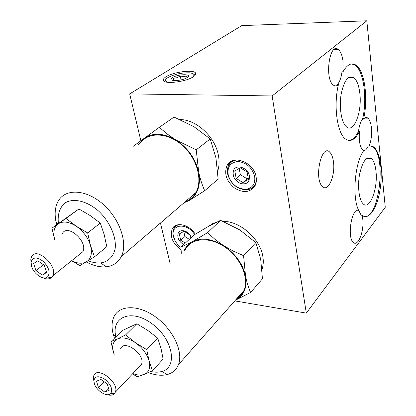 <?xml version="1.0" encoding="UTF-8"?>
<svg xmlns="http://www.w3.org/2000/svg" width="416" height="416" viewBox="0 0 416 416"><rect width="100%" height="100%" fill="white"/><g stroke="black" fill="none" stroke-linecap="round" stroke-linejoin="round"><path stroke-width="0.62" d="M172.401 77.605C166.109 81.453 181.095 81.526 187.132 77.62C193.138 73.767 178.365 73.809 172.401 77.605M173.082 80.548L173.519 78.26L177.003 77.704L180.258 76.008L183.55 76.575L186.612 76.003L186.961 77.724M363.553 119.101C365.061 117.369 366.527 117.062 367.952 118.18C369.736 119.792 370.895 123.001 371.431 127.8C371.992 134.67 371.218 140.774 369.101 146.115C370.88 145.61 372.549 146.021 374.114 147.352C380.479 152.776 382.99 173.155 379.85 190.96C376.802 208.848 368.581 220.756 362.081 215.285L362.731 218.832C364.426 231.135 357.812 247.666 353.137 242.226C346.861 236.844 351.879 207.542 358.561 210.174C351.92 196.82 354.921 162.105 363.719 150.665L362.778 150.077C359.814 146.718 358.717 140.452 359.486 131.279C355.014 140.098 350.189 142.542 344.999 138.611C336.986 132.402 333.393 104.676 338.468 84.443C336.752 86.169 335.031 86.367 333.294 85.03C324.298 78.806 329.586 41.766 338.317 49.509C340.714 51.522 342.285 55.505 343.034 61.459L343.008 71.796C347.298 64.303 351.707 62.14 356.247 65.317C364.858 71.365 368.326 98.998 363.553 119.101L362.596 119.07C360.589 121.607 359.232 125.668 358.524 131.243C355.638 137.114 352.394 140.192 348.8 140.483M351.728 63.898L355.259 65.328C363.891 71.37 367.375 98.982 362.596 119.07M343.008 71.796L341.994 71.802C341.245 77.678 339.732 81.89 337.449 84.438L338.468 84.443M358.561 210.174L357.916 210.111M362.081 215.285L361.145 215.192L358.982 210.881L357.76 210.122M370.297 145.907L373.183 147.306C386.5 157.108 379.137 217.833 364.671 216.596M369.101 146.115L368.16 146.073C366.813 149.115 365.31 150.68 363.641 150.774M359.486 131.279L358.524 131.243M87.677 232.939L76.154 226.143L65.978 218.452L51.958 228.145L78.905 208.962L90.163 215.545L100.298 223.096L104.161 234.51L106.798 246.698L94.484 256.844L90.49 245.476L87.677 232.939L100.298 223.096M146.739 349.643L135.574 342.805L125.585 334.911L117.619 338.863L110.921 341.645L122.205 330.616L136.854 323.768L147.768 330.387L157.711 338.14L160.95 348.13L163.119 359.076L152.402 370.791L149.058 360.864L146.739 349.643L157.711 338.14M183.986 202.8L188.984 200.637C197.73 194.891 200.97 185.359 198.697 172.032C195.442 158.501 187.793 147.794 175.76 139.906L166.977 133.838L159.328 127.312L133.359 146.229M188.984 200.637L204.688 190.731C202.212 185.219 200.221 178.989 198.697 172.032L196.227 149.854L175.76 139.906C163.514 132.974 152.979 132.444 144.154 138.304L138.518 144.591M185.115 201.833C189.758 200.117 193.346 197.038 195.863 192.603C203.102 180.008 196.856 157.794 181.88 144.976C166.998 132.007 147.571 131.862 139.745 143.728M86.237 261.94C93.2 265.704 99.798 267.332 106.038 266.812C112.996 266.084 118.066 262.699 121.254 256.672C128.107 243.568 119.995 219.112 103.184 204.339C86.46 189.405 65.879 188.219 58.521 200.621C55.136 206.367 54.304 213.465 56.02 221.915L56.685 224.676M88.192 260.754C92.648 262.553 96.845 263.266 100.781 262.896C108.295 261.711 113.552 256.547 115.18 248.43C116.49 237.032 109.99 221.978 98.956 211.39C87.62 201.297 74.183 197.865 65.733 202.54C59.904 206.679 57.325 214.25 58.417 223.408M196.227 149.854L210.21 138.913L215.93 157.804L218.135 179.041L204.688 190.731M159.328 127.312L174.044 117.073L193.799 126.599L210.21 138.913M366.808 20.8L272.147 95.95L306.306 313.118L385.273 207.267L366.808 20.8L241.753 25.62L129.688 93.896L140.847 140.717M193.326 76.762C186.378 81.64 165.568 84.396 163.602 80.746C162.822 79.612 163.639 78.281 166.062 76.757C173.389 71.911 193.705 69.316 195.577 73.039C196.232 74.084 195.478 75.327 193.326 76.762M272.147 95.95L129.688 93.896M333.455 161.762C335.546 175.588 328.078 192.754 322.39 186.467C313.726 178.979 321.521 143.27 329.748 152.162C331.604 153.988 332.842 157.186 333.455 161.762M306.306 313.118L234.78 300.888M160.456 223.007L170.175 263.812M180.06 119.569C196.394 119.48 215.254 136.999 218.395 155.324C219.482 161.091 219.253 166.374 217.708 171.158M256.131 177.081C256.667 180.31 256.313 183.186 255.07 185.708C250.245 192.634 243.365 193.378 234.426 187.944C226.346 180.981 223.891 173.477 227.058 165.433C232.513 153.868 254.218 162.328 256.131 177.081M181.069 249.818C172.437 243.303 169.536 236.231 172.375 228.597C176.056 221.4 189.478 224.546 195.244 234.198M223.085 221.369C239.834 220.984 260.166 238.758 262.808 256.308C263.64 261.108 263.364 265.465 261.981 269.381M208.66 226.257L212.342 223.761L216.674 222.118M260.697 259.267L262.444 278.834L250.609 292.458C248.498 287.758 246.808 282.282 245.544 276.042L243.584 255.674L233.386 251.165L223.792 245.778L215.171 239.517L207.574 232.684L220.558 220.34L239.673 229.824L255.861 242.622L260.697 259.267M207.574 232.684L192.296 241.675L180.934 247.172L194.085 234.92L208.723 226.221L220.558 220.34M243.584 255.674L255.861 242.622M180.934 247.172L181.319 253.302M184.246 250.541C185.921 246.672 188.604 243.719 192.296 241.675C201.323 237.266 211.822 238.628 223.792 245.778C235.518 253.744 242.767 263.832 245.544 276.042C247.333 287.742 243.927 295.818 235.321 300.274L250.609 292.458M150.847 371.514C154.846 372.398 158.454 372.393 161.684 371.509C178.1 367.63 173.046 339.087 152.152 323.851C131.518 308.235 110.698 316.831 115.903 336.778M148.465 372.585C155.522 375.305 161.85 375.934 167.456 374.483C172.749 372.986 176.415 369.71 178.443 364.66C183.565 351.988 173.202 329.659 155.88 317.132C138.622 304.439 119.392 304.829 113.932 316.846C111.743 321.63 111.472 327.319 113.126 333.902L114.473 338.177M236.35 299.109C239.746 297.138 242.252 294.299 243.87 290.597C249.376 278.257 240.807 257.91 225.144 247.192C209.56 236.324 191.292 237.812 185.354 249.496M125.585 334.911L136.854 323.768M110.921 341.645L114.27 355.108M132.47 373.953L137.249 376.719L144.212 374.358L152.402 370.791M109.138 390.302L104.718 392.012L98.441 387.473L96.512 381.191L100.885 379.408L107.234 383.978L109.138 390.302M94.302 383.505C96.262 390.796 107.359 397.618 110.734 393.526C112.965 389.558 111.134 384.904 105.248 379.564C98.873 375.528 95.087 375.877 93.896 380.604L94.302 383.505M107.375 394.716C110.443 395.595 112.772 395.262 114.374 393.713L115.357 392.142C119.668 382.684 97.126 365.544 93.803 375.643L93.376 377.624L93.891 381.269M139.032 366.969L141.482 364.369C145.974 354.926 124.176 338.692 120.624 348.733M132.844 373.547C137.228 375.263 141.014 375.534 144.212 374.358C149.022 372.211 150.639 367.708 149.058 360.864C146.947 353.86 142.454 347.838 135.574 342.805C128.586 338.187 122.6 336.877 117.619 338.863C113.038 341.307 111.623 345.883 113.386 352.591M71.583 260.77L79.914 265.611L94.484 256.844M51.958 228.145L54.475 238.852M65.978 218.452L78.905 208.962M46.566 272.49L42.364 275.111L35.932 270.634L33.618 263.51L37.768 260.801L44.283 265.304L46.566 272.49M31.621 266.542C33.826 274.05 43.607 280.545 47.492 276.999C50.544 272.958 49.187 267.795 43.415 261.513C36.925 256.677 32.812 256.87 31.091 262.096L31.621 266.542M42.858 277.763C46.322 279.297 49.119 279.282 51.246 277.722L52.681 275.928C58.401 266.105 36.332 246.142 31.548 256.745L30.805 259.158L31.023 263.068M79.206 254.654L82.706 251.846C88.624 242.086 67.402 223.085 62.369 233.568M71.687 260.686C77.501 263.645 82.441 264.009 86.512 261.773C91.12 258.679 92.451 253.245 90.49 245.476C88.005 237.583 83.226 231.14 76.154 226.143C68.994 221.65 63.029 220.875 58.25 223.818C54.09 227.048 52.889 232.232 54.642 239.382M104.062 381.696L98.441 387.473M108.472 388.086L104.718 392.012M43.498 264.763L35.932 270.634M46.389 271.934L42.364 275.111M375.97 171.205C378.118 188.568 369.673 210.766 363.132 203.788C359.034 200.049 357.334 186.134 359.637 174.044C362.695 160.992 366.647 155.844 371.498 158.605C373.797 160.784 375.284 164.986 375.97 171.205M359.845 93.423C362.211 112.086 353.74 133.786 346.351 126.74C341.546 122.788 338.988 107.853 341.063 94.728C343.959 80.532 348.228 74.854 353.881 77.688C356.944 80.324 358.93 85.571 359.845 93.423M191.693 77.693C195.312 75.088 194.589 73.466 189.524 72.831C181.568 72.639 174.351 74.23 167.866 77.6L166.894 78.276C164.518 80.298 165.136 81.671 168.756 82.384M165.532 79.914L164.601 81.494M195.151 75.249L193.664 74.162M175.859 226.148L176.285 225.248M177.159 225.321L177.481 224.869M175.058 240.718L172.895 233.932L173.072 230.864L174.065 228.223C175.214 226.299 176.956 225.092 179.286 224.604M180.944 247.385C176.743 244.228 174.205 240.339 173.326 235.721C170.82 223.735 187.762 222.565 194.563 234.624M183.68 244.613C179.083 241.618 177.19 237.973 177.991 233.672C179.717 230.204 182.822 229.741 187.314 232.279L188.661 233.345L191.532 237.302M190.897 237.895L189.956 235.29L187.382 233.158L183.867 231.369L179.28 233.953L180.747 240.386L185.312 242.96M254.582 186.581L252.902 187.33M230.714 162.698L231.629 161.106M255.434 184.912L254.467 185.609M232.586 161.32L233.381 160.43M256.334 181.028L255.284 184.257C253.677 187.294 251.129 189.114 247.645 189.712C238.404 189.951 231.863 185.198 228.015 175.453C226.954 171.574 227.224 168.126 228.826 165.121C230.646 162.006 233.485 160.274 237.338 159.936M254.691 176.524C255.445 183.539 252.772 187.762 246.678 189.192C238.087 189.415 231.998 184.99 228.415 175.926C226.819 167.253 230.017 162.438 238.014 161.491C246.584 162.62 252.148 167.627 254.691 176.524M249.491 176.134C249.668 182.27 246.724 184.74 240.651 183.555C234.749 180.648 232.336 176.374 233.402 170.726C235.622 163.472 248.368 167.669 249.491 176.134M234.806 171.054L236.179 178.417L242.949 182.562L248.435 179.369L247.104 171.943L240.245 167.773L234.806 171.054M181.064 79.903L180.258 76.008M174.018 80.647L173.519 78.26M183.773 231.41L184.928 236.543L180.747 240.386M184.928 236.543L189.311 239.372M239.174 168.36L240.334 174.689L236.179 178.417M240.334 174.689L247.062 178.792L242.949 182.562M247.062 178.792L248.378 178.022M356.247 65.317L355.259 65.328M374.114 147.352L373.183 147.306M195.863 192.603L121.254 256.672M100.781 262.896L106.038 266.812M57.71 223.928L56.02 221.915M161.684 371.509L167.456 374.483M115.695 336.981L113.126 333.902M243.87 290.597L178.443 364.66M110.734 393.526L114.374 393.713M93.896 380.604L93.376 377.624M141.482 364.369L115.357 392.142M47.492 276.999L51.246 277.722M31.091 262.096L30.805 259.158M82.706 251.846L52.681 275.928M371.498 158.605L366.844 158.34M353.881 77.688L348.369 77.683M367.952 118.18L364.629 118.087M358.982 210.881L356.418 210.642M338.317 49.509L333.991 49.592M329.748 152.162L324.974 151.902M195.785 74.084L195.577 73.039M172.375 228.597L176.036 225.352M173.326 235.721L173.02 235.019M187.382 233.158L187.314 232.279M188.412 233.906L188.661 233.345M227.058 165.433L231.088 161.975M255.284 184.257L255.85 183.721M246.678 189.192L247.645 189.712M228.415 175.926L228.015 175.453"/></g></svg>

